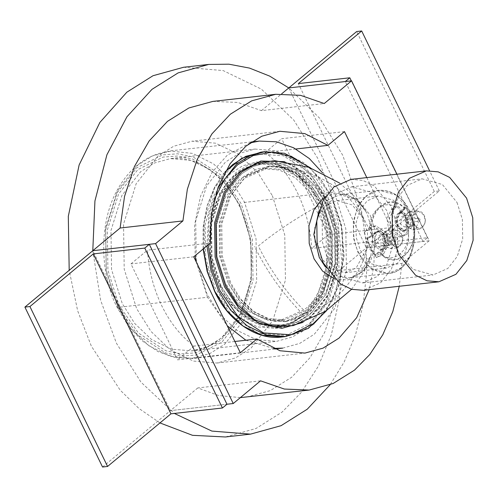 <?xml version="1.0" encoding="UTF-8"?>
<svg xmlns="http://www.w3.org/2000/svg" width="498" height="498" viewBox="0 0 498 498"><rect width="100%" height="100%" fill="white"/><g stroke="black" fill="none" stroke-linecap="round" stroke-linejoin="round"><path stroke-width="0.37" stroke-dasharray="2.49 1.87" d="M226.111 285.404L236.637 302.18L250.899 315.788L267.712 323.937L285.099 325.387L298.551 321.664L310.067 314.412L325.997 294.25L335.266 264.562L334.768 231.502L325.686 202.698L315.166 185.916L300.904 172.308L284.09 164.159L266.704 162.715L253.252 166.432L241.735 173.684L225.806 193.846L216.537 223.534L217.035 256.601L226.111 285.404M229.51 282.584L221.044 255.742L220.583 224.934L229.223 197.27L244.064 178.483L267.333 168.262L283.53 169.606L299.198 177.201L312.489 189.881L322.293 205.518L330.753 232.354L331.22 263.168L322.58 290.832L307.739 309.619L284.47 319.841L268.273 318.49L252.604 310.895L239.314 298.221L229.51 282.584M263.23 168.722L279.428 170.073L295.096 177.668L308.387 190.342L318.191 205.979C336.019 236.699 328.014 293.945 303.637 310.08L280.368 320.301L264.17 318.957L248.502 311.362L235.212 298.682L225.407 283.045L216.947 256.209L216.481 225.401L225.121 197.737L239.961 178.95L263.23 168.722L267.333 168.262M323.426 204.578L332.091 232.074L332.564 263.629L323.719 291.971L308.517 311.213L284.682 321.689L268.086 320.307L252.032 312.526L238.418 299.541L228.377 283.524L219.705 256.028L219.232 224.467L228.084 196.131L243.285 176.883L267.121 166.413L283.717 167.795L299.765 175.57L313.379 188.561L323.426 204.578M325.935 204.292L334.606 231.788L335.079 263.349L326.227 291.685L311.026 310.933L287.19 321.403L270.595 320.021L254.546 312.246L240.932 299.254L230.891 283.238L222.22 255.742L221.747 224.181L230.593 195.845L245.8 176.603L269.636 166.127L286.226 167.509L302.28 175.29L315.894 188.275L325.935 204.292M221.087 285.97L212.011 257.167L211.513 224.106L220.782 194.413L236.712 174.256L248.228 167.004L261.68 163.282L279.067 164.732L295.88 172.881L310.142 186.482L320.662 203.265C339.792 236.233 331.201 297.667 305.044 314.979L293.527 322.237L280.075 325.953L262.689 324.503L245.875 316.355L231.614 302.753L221.087 285.97M241.735 173.684L253.252 166.432L266.704 162.715L284.09 164.159L300.904 172.308L315.166 185.916L325.686 202.698L334.768 231.502L335.266 264.562L325.997 294.25L310.067 314.412L298.551 321.664L285.099 325.387L267.712 323.937L250.899 315.788L236.637 302.18L226.111 285.404L217.035 256.601L216.537 223.534L225.806 193.846L241.735 173.684M228.395 283.505L240.322 301.776L256.333 315.259L274.305 321.546L291.579 320.282L308.499 311.188L323.04 293.173L332.216 265.764L332.322 233.686L323.401 204.597L314.282 189.757L302.373 177.562L288.56 169.469L274.161 166.239L257.223 168.797L243.304 176.915L228.763 194.923L219.581 222.338L219.475 254.41L228.395 283.505M319.031 255.007L315.004 242.24L314.786 227.586L318.894 214.433L325.953 205.493L337.022 200.632L352.173 204.883L363.16 218.354L367.48 233.164L366.995 248.222L356.238 267.862L345.17 272.723L330.012 268.472L319.031 255.007M404.42 213.686L408.441 226.453L408.665 241.107L404.557 254.26L397.497 263.199L386.429 268.061L371.271 263.809L360.291 250.338L356.263 237.577L356.045 222.923L360.154 209.764L367.213 200.831L378.281 195.969L393.432 200.221L404.42 213.686M408.503 232.971L406.468 234.664L401.923 236.662L391.204 229.391L389.461 218.143L394.043 209.079L396.078 207.386L396.227 205.456L404.824 216.275L408.653 231.047L408.503 232.971C409.126 250.955 393.98 263.535 381.798 255.157L376.625 257.647L368.028 246.834L364.2 232.062L368.9 228.159L373.438 226.16L384.163 233.431L385.906 244.68L381.325 253.743L376.625 257.647M381.798 255.157L383.834 253.463L381.325 253.743M396.078 207.386C383.902 199.001 368.75 211.582 369.373 229.566L371.408 227.872L375.953 225.88L386.678 233.151L388.415 244.4L383.834 253.463M369.373 229.566L364.2 232.062M396.227 205.456L391.528 209.359L386.946 218.423L388.689 229.671L399.415 236.942L403.953 234.95L408.653 231.047M385.664 249.037C393.924 242.856 384.91 224.299 377.123 231.446L376.88 232.317L379.719 231.072L386.423 235.61L387.512 242.644L384.649 248.309L382.763 248.521L376.127 254.036L379.812 252.318L384.649 248.309L385.664 249.037L380.372 253.582L379.812 252.318L380.833 253.052C395.487 269.636 418.37 250.625 413.122 226.229L413.415 226.142C418.781 251.104 395.368 270.551 380.372 253.582L375.436 255.848L370.045 247.73L366.721 237.895L371.633 235.585C366.267 210.623 389.679 191.176 404.675 208.145L404.581 206.452L409.979 214.563L413.303 224.399L413.415 226.142L412.107 225.501L407.277 229.51L404.438 230.761L397.734 226.216L396.651 219.182L399.514 213.518L404.345 209.509L404.675 208.145L404.55 209.421L399.72 213.437L397.628 213.735L394.765 219.4L395.854 226.428L402.552 230.972L405.391 229.727L412.033 224.212L412.91 224.007L413.303 224.399M366.721 237.895L368.358 238.044L374.994 232.529L377.086 232.23L372.255 236.245M376.127 254.036L375.61 254.988C371.682 250.419 368.968 244.842 367.48 238.249L372.05 236.332L371.633 235.585L372.292 235.461C367.045 211.059 389.928 192.054 404.581 208.637L404.675 208.145M404.55 209.421L404.264 208.22L404.787 207.056L404.886 208.662M412.91 224.007C411.416 217.414 408.709 211.837 404.781 207.268L404.581 206.452M404.264 208.22L397.628 213.735M375.61 254.988L375.436 255.848M382.763 248.521L385.626 242.856L384.537 235.828L377.833 231.284L374.994 232.529M395.854 226.428L402.552 230.972L405.391 229.727L408.254 224.063L407.165 217.028L400.467 212.484L397.628 213.735L394.765 219.4L395.854 226.428M398.363 226.142L397.273 219.114L400.137 213.449L402.975 212.204L409.68 216.748L410.769 223.776L407.906 229.441L405.067 230.686L398.363 226.142M407.414 218.628L406.349 226.241L404.65 226.988L400.629 224.262L401.693 216.649L403.392 215.902L407.414 218.628M408.161 223.409L409.225 215.796L410.931 215.049L414.952 217.775L413.888 225.389L412.182 226.136L408.161 223.409M405.901 225.289L412.605 229.833L415.438 228.588L418.301 222.923L417.218 215.895L410.514 211.351L407.675 212.596L404.812 218.261L405.901 225.289M412.811 224.511L411.722 217.483L414.585 211.818L417.424 210.567L424.122 215.111L425.211 222.145L422.348 227.81L419.509 229.055L412.811 224.511M414 223.969C409.219 214.924 419.957 205.998 424.184 215.51C428.971 224.561 418.227 233.481 414 223.969M420.001 218.989L419.714 221.019L419.26 221.218L418.189 220.49L418.476 218.46L418.924 218.261L420.001 218.989M407.439 220.409L406.368 219.68L405.914 219.879L405.627 221.915L406.704 222.637L407.152 222.438L407.439 220.409M373.22 245.221L379.924 249.766L382.763 248.521L385.626 242.856L384.537 235.828L377.833 231.284L374.994 232.529L372.13 238.193L373.22 245.221M375.735 244.941L374.645 237.907L377.509 232.242L380.348 230.997L387.052 235.542L388.135 242.57L385.271 248.234L382.439 249.486L375.735 244.941M384.786 237.422L383.721 245.041L382.016 245.788L377.994 243.061L379.059 235.442L380.765 234.695L384.786 237.422M385.533 242.209L386.597 234.589L388.303 233.842L392.324 236.569L391.26 244.188L389.554 244.935L385.533 242.209M383.267 244.088L389.971 248.633L392.81 247.388L395.673 241.723L394.584 234.689L387.88 230.144L385.047 231.396L382.184 237.06L383.267 244.088M390.177 243.31L389.087 236.276L391.951 230.611L394.79 229.366L401.494 233.911L402.583 240.939L399.72 246.603L396.881 247.848L390.177 243.31M391.372 242.769C386.585 233.718 397.329 224.797 401.556 234.309C406.343 243.354 395.599 252.281 391.372 242.769M397.367 237.783L397.087 239.818L396.632 240.017L395.555 239.289L395.842 237.26L396.296 237.06L397.367 237.783M384.811 239.208L383.734 238.48L383.279 238.679L382.999 240.708L384.07 241.437L384.524 241.237L384.811 239.208M327.846 259.284L342.493 277.243L362.7 282.914L377.453 276.427L386.865 264.513L392.343 246.971L392.05 227.437L386.685 210.417L372.037 192.458L351.831 186.787L337.078 193.274L327.665 205.188L322.187 222.731L322.48 242.265L327.846 259.284M457.021 202.462L462.387 219.481L462.679 239.021L457.201 256.563L447.789 268.478L433.036 274.958L412.823 269.287L398.182 251.334L392.816 234.315L392.524 214.775L398.002 197.233L407.414 185.318L422.167 178.838L442.373 184.509L457.021 202.462M350.997 179.392L362.849 180.382L374.315 185.935L391.21 206.658L397.404 226.297L397.74 248.838L391.422 269.082L380.559 282.827L363.534 290.309M240.36 397.616L218.591 395.524L197.768 387.936L260.566 380.833M197.768 387.936L170.441 410.632L226.964 404.239L170.441 410.632L92.79 250.712L100.646 300.331L116.457 343.265L140.996 382.184L174.368 413.433M396.906 174.2L429.22 240.752L366.422 247.855L339.094 270.551L334.662 302.236L324.802 332.048L310.067 357.62L291.728 377.216L270.333 390.606L246.329 397.167M288.772 87.934L366.422 247.855L288.772 87.934L319.772 118.331L342.761 155.301L361.361 209.994L365.949 241.156L366.596 273.371L363.036 305.187L355.404 335.148L344.186 361.978L330.13 384.767M429.22 240.752L401.898 263.448L339.094 270.551M212.889 101.399L237.671 102.42L261.444 110.631L324.242 103.534M261.444 110.631L281.65 93.848M401.898 263.448L399.265 286.269M366.802 177.605L391.061 227.567L374.496 241.325L373.911 265.683L369.155 289.674M159.97 422.939L138.88 408.428L120.111 390.059L91.333 346.104L77.651 310.771L69.191 270.314M183.588 67.267L223.098 70.56L261.313 89.08L293.727 120.006L317.643 158.14L329.881 188.81L338.279 223.608L341.69 260.971L339.406 298.75L331.4 334.544L318.34 366.217L301.433 392.268L282.142 412.045L255.96 428.523L225.389 436.976M272.381 195.733L284.763 235.012L285.441 280.1L272.798 320.581L251.079 348.077L235.373 357.962L217.028 363.036L193.324 361.062L170.391 349.951L150.944 331.394L136.595 308.511L124.214 269.237L123.535 224.15L136.178 183.669L157.897 156.173L173.603 146.281L191.948 141.214L215.653 143.187L238.586 154.299L258.032 172.85L272.381 195.733M295.868 148.995L265.11 152.475C278.332 162.354 289.126 175.825 297.499 192.894C305.753 210.063 310.484 228.57 311.698 248.427L374.496 241.325M234.869 341.485L194.108 346.091C180.886 336.212 170.086 322.741 161.713 305.672C153.465 288.504 148.734 269.997 147.514 250.145L210.318 243.043M240.341 352.752L177.543 359.855L130.955 263.903L147.514 250.145M193.753 256.8L130.955 263.903M344.473 131.615L281.669 138.718L328.263 234.67L311.698 248.427M391.061 227.567L328.263 234.67M194.108 346.091L177.543 359.855M265.11 152.475L281.669 138.718M254.982 149.064L275.531 150.776L295.401 160.406L312.258 176.485L324.69 196.318L335.422 230.356L336.013 269.43L325.057 304.515L306.233 328.344L292.619 336.916L276.72 341.311L256.177 339.599L236.301 329.969L219.45 313.889L207.012 294.057L196.28 260.018L195.695 220.944L206.651 185.854L225.476 162.031L239.084 153.459L254.982 149.064L170.26 158.638L154.361 163.039L140.747 171.611L121.923 195.434L110.967 230.524L111.558 269.599L122.29 303.637L134.721 323.47L151.579 339.549L171.449 349.179L191.998 350.891L207.89 346.496L221.504 337.924L240.329 314.095L251.285 279.011L250.699 239.936L239.968 205.892L227.53 186.065L210.679 169.98L190.802 160.356L170.26 158.638C196.411 154.878 225.389 175.738 239.208 205.718C250.027 228.053 253.793 252.766 250.513 279.864C244.325 320.619 220.546 347.766 191.998 350.891L276.72 341.311M316.772 202.891L326.059 232.354L326.564 266.169L317.083 296.528L300.798 317.151L289.014 324.565L275.257 328.369L257.478 326.887L240.279 318.558L225.694 304.639L214.937 287.477L205.649 258.02L205.139 224.206L214.619 193.84L230.91 173.223L242.688 165.803L256.445 161.999L274.224 163.481L291.423 171.816L306.009 185.729L316.772 202.891M244.082 202.481L334.239 191.985L322.673 172.974M117.758 307.397L130.98 328.543L148.871 345.761L169.992 356.238L191.904 358.379L209.951 353.549L224.61 344.317L244.885 318.658L256.682 280.872L256.047 238.797L244.493 202.138L231.352 181.091L213.58 163.917L192.595 153.396L170.783 151.112L152.301 155.98L137.641 165.212L117.372 190.871L105.57 228.657L106.205 270.738L117.758 307.397L207.51 297.25L227.25 325.792M245.888 340.24L273.439 348.419M282.715 348.121L299.759 343.377L314.363 334.17L334.631 308.511L346.434 270.725L345.799 228.644L334.239 191.985M250.195 142.864L227.393 155.065L212.216 172.121L200.557 196.156L194.562 225.171L195.21 255.586M196.15 261.743L207.51 297.25M321.795 202.325L311.032 185.163L296.447 171.25L279.254 162.914L261.469 161.433L247.711 165.236L235.934 172.657L219.643 193.274L210.162 223.639L210.673 257.454L219.96 286.91L230.717 304.073L245.302 317.985L262.502 326.321L280.281 327.802L294.038 323.999L305.822 316.579L322.106 295.961L331.593 265.596L331.083 231.782L321.795 202.325M375.971 243.528L427.471 237.702L422.945 241.462L366.422 247.855L434.312 191.462L439.342 190.896L375.971 243.528L298.321 83.608M427.471 237.702L351.314 80.863M422.945 241.462L345.288 81.548M434.312 191.462L356.661 31.548M439.342 190.896L429.525 170.683M102.551 467.024L170.441 410.632L92.79 250.712M280.075 325.953L285.099 325.387L279.54 326.016L292.992 322.293L304.508 315.041L320.438 294.878L329.707 265.191L329.209 232.13L320.127 203.327L309.607 186.545L295.345 172.937L278.531 164.788L261.145 163.344L247.693 167.06L236.177 174.312L220.247 194.475L210.978 224.162L211.476 257.229L220.552 286.033L237.092 309.488L260.442 324.055M303.033 314.369C280.193 337.706 234.546 321.932 220.029 285.684C201.117 253.096 209.608 192.353 235.473 175.234C258.319 151.896 303.967 167.67 318.477 203.919C337.395 236.506 328.898 297.25 303.033 314.369C282.87 293.926 266.704 271.286 254.546 246.466M318.191 205.979C294.866 218.971 274.908 232.323 258.319 246.037C269.729 269.356 284.837 290.701 303.637 310.08M326.887 198.098L308.804 172.227L283.3 155.75L255.754 153.894L232.442 165.461L214.52 188.138L204.093 221.542L204.647 258.736L214.868 291.137L232.946 317.008L258.45 333.486L286.001 335.341L309.314 323.775L327.236 301.097L337.663 267.694L337.102 230.499L326.887 198.098M368.9 228.159L371.408 227.872M391.528 209.359L394.043 209.079M403.953 234.95L406.468 234.664M281.955 336.972L297.244 332.745L310.329 324.503L328.431 301.595L338.964 267.856L338.397 230.288L328.082 197.557L316.467 178.919L300.792 163.655L282.26 154.193L262.944 151.94M224.891 172.246L214.843 186.999L207.373 205.574L203.402 226.771L203.352 248.826M206.925 245.856L208.73 215.254L217.807 188.113M264.824 151.691L284.576 153.34L303.687 162.597L319.89 178.06L331.849 197.127L342.17 229.864L342.73 267.432L332.197 301.166L314.101 324.08L301.01 332.322L285.721 336.548M208.176 244.817L209.054 221.429L214.333 199.511M309.277 167.44L322.156 181.353L331.911 197.525L341.13 224.66L343.701 256.096L338.117 286.717L325.543 311.275M284.669 161.626L309.65 176.529L327.323 201.335L336.704 231.091L337.214 265.241L327.64 295.905L311.194 316.728L302.852 322.436M293.31 325.592L311.362 315.869L327.634 295.27L337.102 264.942L336.598 231.165L327.317 201.74L317.929 186.339L305.43 173.298L290.564 164.352L274.666 160.68L291.38 164.726L311.848 179.355L327.118 201.671C336.542 221.143 339.754 242.663 336.754 266.225C330.448 298.663 315.969 318.452 293.31 325.592M325.244 196.922L335.584 193.118L347.187 194.519L357.938 201.304L366.042 211.793L367.48 214.532L372.871 233.911L370.973 255.368L359.102 274.454L347.828 280.001L334.525 278.967M325.319 266.835L336.573 275.662L349.409 277.865L362.177 272.25L370.319 261.942L375.062 246.759L374.807 229.852L370.163 215.124L357.489 199.586L340.003 194.681L327.236 200.289L318.981 210.803M409.113 210.722L413.757 225.451L414.012 242.358L409.269 257.541L401.127 267.849L388.359 273.458L370.867 268.553L358.193 253.015L353.549 238.281L353.3 221.373L358.037 206.197L366.186 195.882L378.953 190.273L396.439 195.179L409.113 210.722M409.393 210.81C419.111 227.555 414.747 258.767 401.456 267.563C389.716 279.559 366.26 271.447 358.803 252.822C349.086 236.077 353.449 204.865 366.74 196.069C378.48 184.079 401.936 192.184 409.393 210.81M376.88 232.317L372.05 236.332L372.292 235.461L377.123 231.446M404.345 209.509L404.581 208.637L399.751 212.652L399.514 213.518M399.751 212.652C391.49 218.834 400.504 237.39 408.292 230.238L407.277 229.51L405.391 229.727M412.033 224.212L412.107 225.501L413.122 226.229L408.292 230.238M241.15 203.651L221.205 175.115L193.075 156.938L177.686 153.801L162.69 154.89L136.969 167.652L117.204 192.67L105.701 229.51L106.317 270.539L117.584 306.276L137.529 334.818L165.66 352.989L181.048 356.126L196.05 355.037L221.766 342.282L241.53 317.263L253.034 280.424L252.418 239.395L241.15 203.651M118.947 305.15L138.45 333.062L165.965 350.835L181.011 353.904L195.683 352.839L220.832 340.358L240.167 315.894L251.415 279.864L250.811 239.737L239.793 204.778L220.284 176.865L192.776 159.092L177.724 156.023L163.058 157.088L137.902 169.569L118.574 194.039L107.319 230.07L107.923 270.196L118.947 305.15M279.54 326.016C256.358 329.253 231.607 311.101 220.01 285.902C206.321 259.371 205.693 218.852 220.458 193.411C230.319 175.782 243.883 165.759 261.145 163.344L261.68 163.282M280.368 320.301L284.47 319.841M284.682 321.689L287.19 321.403M269.636 166.127L267.121 166.413M363.764 219.649L362.949 217.906C347.716 187.59 311.001 168.038 274.161 166.239M366.995 248.222C365.034 257.41 361.399 266.05 356.082 274.137L343.178 290.135C328.848 304.415 311.648 314.462 291.579 320.282M345.17 272.723L386.429 268.061M375.953 225.88L373.438 226.16M401.923 236.662L399.415 236.942M337.022 200.632L378.281 195.969M203.122 249.019L203.153 226.926L207.1 205.774L214.65 187.018L225.115 171.829M326.601 310.609L338.796 285.784L344.018 255.866L341.497 224.947L332.122 197.196L310.459 167.851M339.574 183.052L355.616 197.382L366.042 211.793C360.004 199.244 345.07 192.614 340.003 194.681L378.953 190.273C392.063 189.844 402.21 196.685 409.387 210.785C422.46 235.1 410.184 272.904 388.359 273.458L349.409 277.865L351.849 277.417L360.328 272.91C364.835 269.25 368.383 263.405 370.973 255.368L364.019 271.74L351.588 289.294M368.097 238.212L372.056 236.376M405.067 230.686L404.438 230.761C402.67 231.365 400.622 230.057 398.294 226.833C397.211 225.737 396.775 222.967 396.987 218.51L399.72 213.437M380.348 230.997L377.833 231.284L379.719 231.072L377.086 232.23M400.467 212.484L402.975 212.204M410.931 215.049L403.392 215.902M417.424 210.567L410.514 211.351M419.509 229.055L412.605 229.833M406.368 219.68L418.924 218.261M406.704 222.637L419.26 221.218M412.182 226.136L404.65 226.988M379.924 249.766L382.439 249.486M388.303 233.842L380.765 234.695M394.79 229.366L387.88 230.144M396.881 247.848L389.971 248.633M383.734 238.48L396.296 237.06M384.07 241.437L396.632 240.017M389.554 244.935L382.016 245.788M362.7 282.914L433.036 274.958M351.831 186.787L422.167 178.838M279.864 131.273L191.948 141.214M217.028 363.036L304.944 353.094M274.933 349.017L191.929 358.61M275.257 328.369L280.281 327.802M192.832 358.286L175.782 357.682L158.096 351.656L141.824 340.564L127.905 325.325L117.005 307.216C99.401 273.159 98.797 220.95 118.113 188.586C130.644 166.724 147.744 154.28 169.42 151.249M170.752 150.819L251.527 141.942M261.469 161.433L256.445 161.999"/><path stroke-width="0.75" d="M438.894 281.787L363.534 290.309L351.681 289.319L340.215 283.76L323.32 263.044L317.126 243.404L316.79 220.863L323.109 200.619L333.971 186.875L350.997 179.392L426.356 170.87L438.209 171.86L449.669 177.419L466.57 198.136L472.764 217.775L473.1 240.316L466.782 260.56L455.919 274.305L438.894 281.787L427.041 280.797L415.575 275.245L398.68 254.522L392.486 234.888L392.15 212.341L398.468 192.104L409.331 178.352L426.356 170.87M399.265 286.269L392.81 311.567L382.819 334.718L369.796 354.508L354.526 370.12L333.131 383.51L309.127 390.065L284.346 389.05L260.566 380.833L233.245 403.529L226.964 404.239L149.313 244.325L92.79 250.712L120.118 228.016L124.556 196.33L134.416 166.525L149.151 140.953L167.484 121.35L188.885 107.96L212.889 101.399L275.687 94.303L300.468 95.317L324.242 103.534L351.569 80.838L396.906 174.2M233.245 403.529L155.588 243.615L92.79 250.712L94.937 200.937L106.921 154.747L126.959 116.75L151.958 89.366L178.135 72.882L208.706 64.429L228.962 64.192L249.517 68.095L269.679 76.107L288.772 87.934L356.661 31.548L361.685 30.976L298.321 83.608L349.814 77.788L345.288 81.548L288.772 87.934L351.569 80.838M155.588 243.615L182.915 220.919L120.118 228.016M281.65 93.848L288.772 87.934M182.915 220.919L187.354 189.234L197.214 159.422L211.949 133.85L230.288 114.247L251.683 100.857L275.687 94.303M369.155 289.674L356.68 317.662L338.995 338.136L323.021 348.146L304.944 353.094L279.976 350.754L256.906 338.995L240.341 352.752L193.753 256.8L210.318 243.043L211.389 214.7L218.112 187.285L230.076 163.736L245.813 146.231L261.786 136.222L279.864 131.273L304.838 133.613L327.908 145.372L344.473 131.615L366.802 177.605M69.191 270.314L68.307 216.325L79.132 164.956L99.899 122.421L126.834 92.205L153.017 75.721L183.588 67.267L208.706 64.429M330.13 384.767L307.26 409.2L281.084 425.684L250.506 434.138L211.874 431.087L174.368 413.433M309.127 390.065L240.36 397.616M250.506 434.138L225.389 436.976L192.521 435.32L159.97 422.939M327.908 145.372L295.868 148.995M256.906 338.995L234.869 341.485M227.25 325.792L245.888 340.24M273.439 348.419L282.715 348.121L274.933 349.017M322.673 172.974L309.326 158.545L293.596 147.782L276.508 141.812L259.34 141.077L250.195 142.864M195.21 255.586L196.15 261.743M351.314 80.863L349.814 77.788M429.525 170.683L361.685 30.976M92.79 250.712L24.9 307.104L102.551 467.024L107.574 466.452L170.939 413.826L222.438 407.999L144.787 248.085L149.313 244.325M170.939 413.826L93.288 253.905L144.787 248.085M222.438 407.999L226.964 404.239M107.574 466.452L29.924 306.538L93.288 253.905M24.9 307.104L29.924 306.538M260.442 324.055L279.54 326.016M203.352 248.826L207.461 271.69L214.931 291.535L226.883 310.609L243.092 326.072L262.203 335.328L281.955 336.972C255.904 340.638 227.854 320.139 214.657 291.473L207.124 271.379L203.122 249.019M262.944 151.94L245.769 156.347L232.678 164.589L224.891 172.246M326.601 310.609L308.374 328.35L285.721 336.548L265.969 334.905L246.859 325.642L230.655 310.179L218.697 291.112L210.915 270.109L206.925 245.856M217.807 188.113L236.444 164.159L249.535 155.918L264.824 151.691L261.052 152.12L241.474 158.476L225.115 171.829M325.543 311.275L314.338 323.208L291.025 334.774L263.473 332.919L237.969 316.442L219.892 290.571L212.067 269.343L208.176 244.817M214.333 199.511L224.486 179.311L237.465 164.888L253.133 155.6L271.647 152.232L291.149 156.241L309.277 167.44M302.852 322.436L281.912 328.319L259.159 323.47L238.934 308.281L224.474 286.761L215.099 257.012L214.582 222.861L224.156 192.197L240.609 171.374L260.771 161.035L284.669 161.626M339.574 183.052L309.015 167.347L274.666 160.68L256.713 163.319L241.555 172.103L225.283 192.701L215.808 223.029L216.319 256.806L225.594 286.232L237.776 305.118L254.54 319.66L274.018 326.862L293.31 325.592L325.306 311.424L351.588 289.294M334.525 278.967L322.561 271.093L314.07 258.892L309.202 243.447L308.934 225.712L313.908 209.789L322.449 198.976L325.244 196.922M318.981 210.803L313.84 234.415L319.249 257.416L325.319 266.835M310.459 167.851L284.526 153.291L264.824 151.691M285.721 336.548L281.955 336.972M251.527 141.942L259.34 141.077"/></g></svg>
